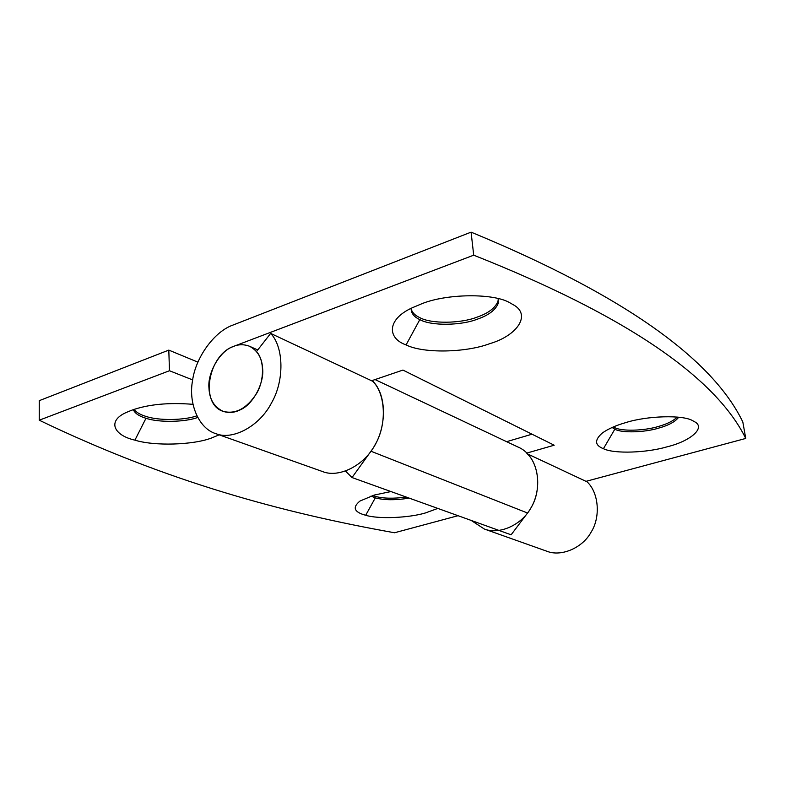 <?xml version="1.0" encoding="UTF-8"?>
<svg xmlns="http://www.w3.org/2000/svg" width="785" height="785" viewBox="0 0 785 785"><rect width="100%" height="100%" fill="white"/><g stroke="black" fill="none" stroke-linecap="round" stroke-linejoin="round"><path stroke-width="1.18" d="M240.249 409.829C234.656 412.694 228.965 413.204 223.175 411.369C214.187 407.121 209.458 399.369 208.967 388.094C207.387 373.395 219.358 351.719 232.242 346.96C237.865 344.281 243.605 344.036 249.463 346.234C257.627 350.571 262.023 358.009 262.622 368.567C264.368 382.894 253.064 404.52 240.249 409.829M197.584 417.502C184.936 422.212 158.639 422.683 146 418.268C139.249 416.286 135.01 413.42 133.283 409.672M196.76 415.893C183.906 420.436 158.325 420.731 145.951 416.403C140.348 414.745 136.384 412.41 134.068 409.407M146 418.268L134.912 440.149C113.315 435.302 106.613 420.407 127.435 411.988L131.792 410.202C148.247 404.334 168.608 402.371 192.865 404.314M219.192 434.841L211.371 438.05C193.493 444.958 154.498 446.312 134.912 440.149M409.211 498.122C395.522 500.32 384.218 500.241 375.289 497.876L371.011 496.061M406.296 497.072C393.462 498.789 383.08 498.544 375.161 496.346L372.777 495.502M375.289 497.876L365.692 515.274C354.025 512.144 352.141 507.395 360.03 501.016L374.308 495.05L390.95 491.547M437.824 508.415L425.46 512.939C409.201 517.894 378.468 519.278 365.692 515.274M375.063 379.567L517.501 446.812C539.501 455.496 544.594 491.233 527.53 513.017L511.133 534.801L352.023 477.545L345.567 471.128M372.119 380.568C387.505 394.453 387.25 429.945 370.962 451.228L352.023 477.545M39.25 420.201L169.472 370.736L168.804 350.11L39.27 400.664L39.25 420.201C167.853 482.059 283.935 513.037 394.531 532.76L458.057 515.696M169.472 370.736L192.659 379.911M168.804 350.11L197.859 362.12M498.181 298.634L498.22 303.373C495.512 310.046 488.555 315.315 477.339 319.181C461.04 325.638 431.161 326.089 419.818 319.613C414.009 316.944 411.104 313.195 411.095 308.368M498.298 299.046L497.975 301.293C495.266 307.975 488.319 313.254 477.103 317.13C460.824 323.606 430.955 324.048 419.612 317.552C414.99 315.403 412.145 312.479 411.065 308.799M419.818 319.613L406.08 344.919C386.946 338.198 386.828 319.181 412.439 307.7L421.29 303.962C446.135 293.521 494.501 292.884 510.466 303.147L512.841 304.501C531.759 314.255 517.698 335.548 489.722 343.673C466.094 352.642 423.419 353.682 406.08 344.919M678.662 417.227C675.345 421.692 668.683 425.323 658.674 428.119C644.691 432.486 621.759 433.192 614.822 429.199L612.123 427.482M677.249 417.08C673.245 420.966 666.965 424.096 658.419 426.471C644.436 430.847 621.514 431.534 614.577 427.54L613.409 426.922M614.822 429.199L603.42 448.706C594.637 445.213 594.333 439.934 602.517 432.869C608.434 428.747 616.176 425.323 625.753 422.605C647.017 415.765 683.225 414.647 692.861 420.799L694.421 421.663C706.274 427.472 690.663 441.131 667.358 446.743C647.095 452.847 614.164 454.093 603.42 448.706M745.75 438.442C721.13 388.546 650.942 325.451 473.708 255.184L233.861 346.283C208.143 354.702 199.469 404.079 223.185 411.379C235.647 414.519 246.784 408.534 256.616 393.422C264.496 380.313 264.427 359.962 256.489 351.533L270.658 333.409L372.836 381.343C385.798 394.207 386.995 424.97 375.053 444.791C364.181 465.701 338.767 478.163 322.704 471.608L215.963 433.693C198.742 428.708 188.214 403.431 192.551 380.558C195.602 357.43 214.334 331.555 232.811 325.127L471.078 232.144C647.596 305.051 717.981 370.373 742.826 421.996L745.75 438.442L586.003 481.342M270.658 333.409C283.944 347.147 284.474 380.931 271.453 403.019C259.541 426.284 232.586 440.542 215.983 433.693M547.008 551.286L484.325 529.021C499.162 534.987 521.809 525.077 531.043 507.689C541.277 491.253 539.393 465.162 527.304 453.808L587.101 481.853C598.719 492.578 600.78 516.805 591.233 531.955C582.647 547.989 561.216 556.977 547.027 551.296M484.345 529.031L471.157 520.416M526.637 453.131L554.19 445.213L402.94 370.078L371.58 380.754M506.619 441.68L532.024 434.193M473.708 255.184L471.078 232.144M370.962 451.228L527.53 513.017M257.735 349.943L249.463 346.234M497.975 301.293L498.22 303.373"/></g></svg>
